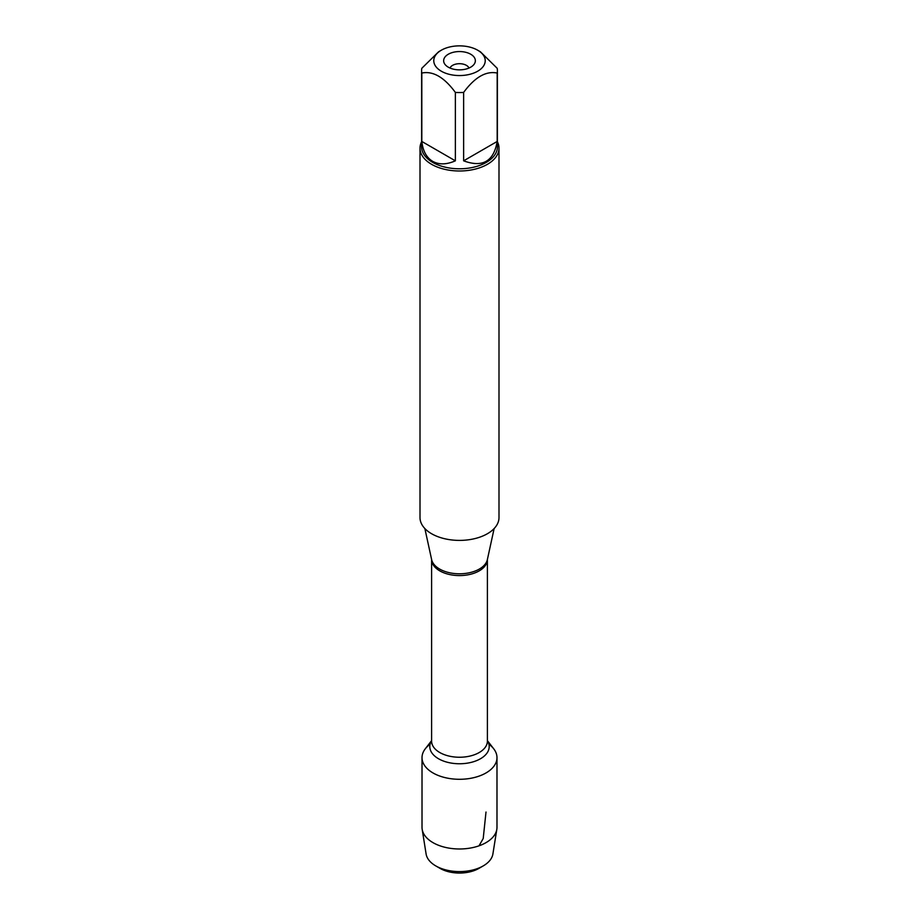 <?xml version="1.0" encoding="UTF-8"?>
<svg xmlns="http://www.w3.org/2000/svg" width="919" height="919" viewBox="0 0 919 919"><rect width="100%" height="100%" fill="white"/><g stroke="black" fill="none" stroke-linecap="round" stroke-linejoin="round"><path stroke-width="1.38" d="M420.006 148.189L420.006 517.604A39.494 22.803 0 0 0 431.574 533.721A39.494 22.803 0 0 0 474.618 538.66A39.494 22.803 0 0 0 498.994 517.604L498.994 148.189A39.494 22.803 180 0 1 474.618 169.257A39.494 22.803 180 0 1 431.574 164.306A39.494 22.803 180 0 1 420.006 148.189A39.494 22.803 180 0 1 421.591 141.802M487.392 740.634L493.721 748.813A37.484 21.642 180 0 1 459.5 779.289A37.484 21.642 180 0 1 425.279 748.813L431.608 740.634M497.409 141.802A39.494 22.803 180 0 1 498.994 148.189M470.712 54.232A15.853 9.156 180 0 1 473.974 64.445A15.853 9.156 180 0 1 459.5 69.855A15.853 9.156 180 0 1 445.026 64.445A15.853 9.156 180 0 1 450.505 53.176A15.853 9.156 180 0 1 470.712 54.232M441.315 71.211A25.721 14.842 0 0 0 477.685 71.211A25.721 14.842 0 0 0 477.685 50.212A25.721 14.842 0 0 0 462.303 45.95A25.721 14.842 0 0 0 441.315 50.212A25.721 14.842 0 0 0 441.315 71.211M463.635 160.825C482.601 167.844 493.79 161.388 497.179 141.457L463.635 160.825L463.635 92.417C474.824 77.207 486.013 70.752 497.179 73.049A37.909 21.884 0 0 0 497.409 70.66A37.909 21.884 0 0 0 497.179 68.282L480.407 51.786L477.685 50.212M497.179 141.457L497.179 73.049M441.315 50.212L438.593 51.786L421.821 68.282A37.909 21.884 0 0 0 421.591 70.66A37.909 21.884 0 0 0 421.821 73.049C433.01 70.763 444.187 77.219 455.364 92.417A37.909 21.884 0 0 0 463.635 92.417M421.821 141.457C422.878 150.992 426.508 157.62 432.688 161.353C439.018 164.846 446.577 164.673 455.364 160.825L421.821 141.457L421.821 73.049M455.364 160.825L455.364 92.417M497.409 70.66L497.409 146.902A37.909 21.884 180 0 1 474.009 167.12A37.909 21.884 180 0 1 432.688 162.376A37.909 21.884 180 0 1 421.591 146.902L421.591 70.66M468.989 68.04A9.753 5.629 0 0 0 466.392 65.352A9.753 5.629 0 0 0 456.835 63.916A9.753 5.629 0 0 0 450.011 68.04M488.897 744.218A37.484 21.642 180 0 1 496.984 757.647A37.484 21.642 180 0 1 473.848 777.646A37.484 21.642 180 0 1 432.998 772.948A37.484 21.642 180 0 1 422.016 757.647A37.484 21.642 180 0 1 430.103 744.218M496.984 757.647L496.984 827.341A37.484 21.642 180 0 1 496.823 829.329A37.484 21.642 180 0 1 472.24 847.697A37.484 21.642 180 0 1 432.998 842.643A37.484 21.642 180 0 1 422.177 829.329A37.484 21.642 180 0 1 422.016 827.341L422.016 757.647M422.177 829.329L426.106 854.004A33.532 19.356 0 0 0 435.79 865.916A33.532 19.356 0 0 0 483.21 865.916A33.532 19.356 0 0 0 492.894 854.004L496.823 829.329M435.79 865.916L440.098 868.409L435.79 865.916M483.21 865.916L478.902 868.409A27.432 15.841 180 0 1 440.098 868.409M479.006 845.825L483.21 838.542L486.002 812.04M424.865 528.551L431.631 559.602A28.087 16.22 0 0 0 439.638 569.045A28.087 16.22 0 0 0 468.61 572.916A28.087 16.22 0 0 0 487.369 559.602L494.135 528.551M487.392 559.533A27.892 16.105 180 0 1 459.5 575.581A27.892 16.105 180 0 1 431.608 559.533L431.608 741.139A27.892 16.105 0 0 0 459.5 757.245A27.892 16.105 0 0 0 487.392 741.139L487.392 559.533M487.392 740.737A29.684 17.139 180 0 1 459.5 763.758A29.684 17.139 180 0 1 431.608 740.737"/></g></svg>
